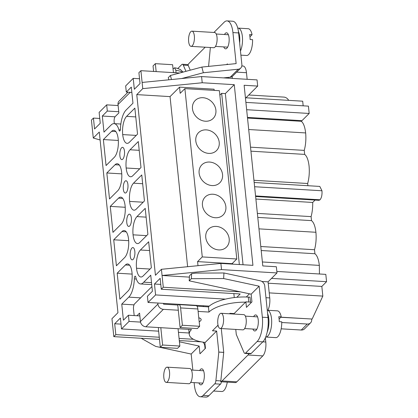 <?xml version="1.0" encoding="UTF-8"?>
<svg xmlns="http://www.w3.org/2000/svg" width="418" height="418" viewBox="0 0 418 418"><rect width="100%" height="100%" fill="white"/><g stroke="black" fill="none" stroke-linecap="round" stroke-linejoin="round"><path stroke-width="0.63" d="M279.109 318.976L281.225 316.86L278.764 316.708A13.418 5.126 93.4 0 1 279.12 319.086A13.418 5.126 93.4 0 1 279.271 321.661L281.737 321.808A13.418 5.126 93.4 0 1 275.765 337.634L265.707 337.028A13.418 5.126 93.4 0 1 265.702 337.028M223.499 318.046A7.618 2.91 93.4 0 1 220.197 328.491A7.618 2.91 93.4 0 1 217.747 320.716A7.618 2.91 93.4 0 1 221.106 313.286A7.618 2.91 93.4 0 1 223.499 318.046M221.106 313.286L243.788 314.644A7.618 2.91 93.4 0 1 246.181 319.404A7.618 2.91 93.4 0 1 242.879 329.854L220.197 328.491M267.264 310.245A13.418 5.126 93.4 0 1 267.311 310.245L277.369 310.851A13.418 5.126 93.4 0 1 281.225 316.86M267.311 310.245A13.418 5.126 93.4 0 1 271.522 318.631A13.418 5.126 93.4 0 1 265.707 337.028M267.604 313.568A12.827 4.901 93.4 0 1 268.79 318.699A12.827 4.901 93.4 0 1 267.175 332.127M249.948 36.836L252.07 34.72L249.603 34.574A13.418 5.126 93.4 0 1 249.964 36.946A13.418 5.126 93.4 0 1 250.116 39.522L252.582 39.668A13.418 5.126 93.4 0 1 246.61 55.495L240.904 55.155M194.344 35.911A7.618 2.91 93.4 0 1 191.042 46.356A7.618 2.91 93.4 0 1 188.591 38.581A7.618 2.91 93.4 0 1 191.951 31.151A7.618 2.91 93.4 0 1 194.344 35.911M191.951 31.151L214.633 32.51A7.618 2.91 93.4 0 1 217.026 37.27A7.618 2.91 93.4 0 1 213.723 47.715L191.042 46.356M237.764 28.126A13.418 5.126 93.4 0 1 238.155 28.11L248.214 28.711A13.418 5.126 93.4 0 1 252.07 34.72M238.155 28.11A13.418 5.126 93.4 0 1 242.367 36.491A13.418 5.126 93.4 0 1 240.475 51.022M238.406 31.324A12.827 4.901 93.4 0 1 239.634 36.559A12.827 4.901 93.4 0 1 239.634 42.871M227.287 382.13A13.418 5.126 93.4 0 1 221.791 391.514L213.572 391.023M169.53 371.926A7.618 2.91 93.4 0 1 166.223 382.376A7.618 2.91 93.4 0 1 163.778 374.596A7.618 2.91 93.4 0 1 167.137 367.166A7.618 2.91 93.4 0 1 169.53 371.926M167.137 367.166L189.819 368.524A7.618 2.91 93.4 0 1 192.212 373.284A7.618 2.91 93.4 0 1 188.905 383.734L166.223 382.376M173.423 72.554A16.036 5.852 -5.9 0 1 176.088 72.763L175.832 70.287L174.614 67.794L173.052 68.965M240.721 68.077L232.727 76.055A5.345 4.535 -135 0 1 230.224 77.21L238.223 69.226A5.345 4.535 45 0 0 240.721 68.077A5.345 4.535 45 0 0 241.876 64.586L238.605 32.928A18.705 7.148 93.4 0 0 232.727 21.24L227.058 20.9A18.705 7.148 93.4 0 1 232.936 32.588L236.139 63.614L201.863 67.068L203.331 72.742L181.699 78.532M276.841 271.439L325.81 274.37L326.568 281.695L321.834 286.424L322.832 296.096L269.223 292.882M321.834 286.424L268.22 283.211M322.832 296.096L312.147 319.044L280.912 317.173M208.582 66.389L210.358 47.516M190.253 70.177L188.215 65.422A4.008 1.531 -86.6 0 0 187.975 64.978A10.69 4.086 93.4 0 1 189.202 63.17L205.196 47.203M177.843 68.474L181.788 64.539A4.008 1.531 93.4 0 1 182.41 64.252A4.008 1.531 93.4 0 1 183.288 65.124L185.947 71.326M139.534 78.746L133.211 78.37L134.335 89.259L140.035 83.574L138.907 72.68L140.908 70.684L142.12 82.44L201.581 76.572L257.049 79.895L257.687 86.082L244.128 85.272L262.797 265.937L276.361 266.747L276.998 272.938L268.079 281.842L269.741 297.924A10.69 4.086 93.4 0 1 267.86 310.281M303.17 105.822L302.689 101.193L245.962 97.791M234.179 314.07L234.127 313.573L245.873 301.843L246.448 307.387L251.944 301.9L251.145 294.173L189.202 280.828L189.479 275.802L191.622 273.659L195.901 273.1L223.949 272.975L260.08 280.755A5.345 4.535 45 0 1 264.746 285.896L268.016 317.555A18.705 7.148 93.4 0 1 262.812 341.861L251.192 353.461A4.008 1.531 93.4 0 1 250.57 353.748L244.901 353.409A4.008 1.531 93.4 0 1 244.023 352.536L236.342 334.614M261.846 281.466L268.079 281.842M276.998 272.938L221.524 269.61L220.887 263.424L252.937 265.346L234.268 84.676L225.354 93.58L243.041 264.751M187.625 266.71L170.048 96.61L136.764 94.614L155.433 275.284L161.432 269.296L162.069 275.483L221.524 269.61M240.423 291.863L163.286 287.239L162.069 275.483L189.406 277.124M214.178 90.387L214.058 89.201L179.541 87.132L180.184 93.318L184.881 88.632L202.27 256.924L236.787 258.988L219.393 90.696L184.881 88.632M202.97 306.54L203.718 305.793M232.685 264.134L232.591 263.183M249.478 293.812L246.28 297.005A30.733 11.223 174.1 0 0 236.844 297.292A30.733 11.223 174.1 0 0 225.469 299.11A30.733 11.223 174.1 0 0 209.251 306.122A30.733 11.223 174.1 0 0 208.441 306.869L197.019 306.185M178.026 305.046L163.574 304.179L163.49 303.379M223.755 46.91A8.036 3.072 -86.6 0 0 225.584 48.838A8.036 3.072 -86.6 0 0 229.132 41.001A8.036 3.072 -86.6 0 0 226.546 32.797A8.036 3.072 -86.6 0 0 224.492 34.506M227.413 64.492L227.345 63.865L226.64 64.571M213.917 32.468L224.147 22.248A18.705 7.148 93.4 0 1 227.058 20.9M198.931 382.925A8.036 3.072 -86.6 0 0 200.765 384.863A8.036 3.072 -86.6 0 0 204.308 377.026A8.036 3.072 -86.6 0 0 201.727 368.822A8.036 3.072 -86.6 0 0 199.673 370.526M179.426 341.809L199.167 346.062L199.966 353.795L205.463 348.304L204.888 342.76L216.639 331.035L218.813 352.071L215.892 380.62A4.008 1.531 93.4 0 1 214.779 383.813L203.164 395.412A18.705 7.148 93.4 0 1 200.253 396.76A18.705 7.148 93.4 0 1 194.375 385.072L194.124 382.637M199.167 346.062L191.172 354.046L155.674 346.402L141.159 338.266M192.834 370.113L191.172 354.046M179.667 73.009L140.908 70.684M131.853 92.42L126.304 92.091L125.666 85.904L133.211 78.37M118.116 105.545L106.674 104.861L99.129 112.395L100.257 123.284L94.557 128.969L93.433 118.08L91.432 120.076L93.287 138.018L99.285 132.036L117.954 312.701L111.956 318.688L113.811 336.631L115.812 334.635L114.689 323.746L120.384 318.056L121.507 328.945L129.052 321.411L128.415 315.224L123.42 320.214L121.753 304.126L128.754 297.141A18.941 7.237 -86.6 0 0 134.356 278.921A2.001 0.763 93.4 0 1 135.228 276.178A2.001 0.763 93.4 0 1 135.855 277.427A17.399 6.646 -86.6 0 0 140.568 283.947A17.399 6.646 -86.6 0 0 143.74 282.176L150.741 275.19L152.403 291.278L147.402 296.268L148.045 302.454L155.59 294.92L154.467 284.031L160.162 278.346L161.285 289.235L163.286 287.239M140.526 322.1L129.052 321.411M189.129 333L178.449 332.357M158.636 331.171L121.507 328.945M193.45 339.285L179.076 338.423M159.263 337.237L115.812 334.635M201.351 341.861L179.296 340.555M159.483 339.369L113.811 336.631M236.844 297.292L240.178 293.964L161.285 289.235M225.469 299.11L155.59 294.92M209.251 306.122L148.045 302.454M225.354 93.58L221.655 93.355L239.342 264.531M228.578 77.377L228.662 78.192M131.377 218.008A6.145 2.346 93.4 0 1 128.713 226.436A6.145 2.346 93.4 0 1 126.779 222.595A6.145 2.346 93.4 0 1 129.449 214.168A6.145 2.346 93.4 0 1 131.377 218.008M124.475 151.185A6.145 2.346 93.4 0 1 121.805 159.613A6.145 2.346 93.4 0 1 119.877 155.773A6.145 2.346 93.4 0 1 122.542 147.345A6.145 2.346 93.4 0 1 124.475 151.185M132.746 175.759A14.029 5.361 93.4 0 1 130.562 176.767A14.029 5.361 93.4 0 1 126.158 167.999L126.158 167.999A14.024 5.361 93.4 0 1 130.061 149.775L138.306 141.54L140.991 167.524L132.746 175.759M139.649 242.581A14.024 5.361 93.4 0 1 137.47 243.595A14.024 5.361 93.4 0 1 133.06 234.827L133.06 234.822A14.029 5.361 93.4 0 1 136.968 216.592L145.213 208.363L147.899 234.346L139.649 242.581M136.764 94.614L142.763 88.632L142.12 82.44M126.304 92.091L131.304 87.101L132.966 103.189L125.964 110.174A19.677 7.519 -86.6 0 0 120.447 128.316A2.001 0.763 93.4 0 1 119.579 131.059A2.001 0.763 93.4 0 1 118.947 129.81A18.941 7.237 -86.6 0 0 114.067 123.623A18.941 7.237 -86.6 0 0 110.979 125.139L103.983 132.125L102.316 116.037L107.316 111.047L106.674 104.861M106.057 165.544L103.371 139.56L111.616 131.325A14.024 5.361 93.4 0 1 113.8 130.311A14.024 5.361 93.4 0 1 118.205 139.074L118.205 139.079A14.029 5.361 93.4 0 1 114.302 157.314L106.057 165.544M128.566 239.321A14.024 5.361 93.4 0 1 124.663 257.545L116.413 265.775L113.727 239.791L121.972 231.562A14.029 5.361 93.4 0 1 124.156 230.548A14.029 5.361 93.4 0 1 128.566 239.315L128.566 239.321M110.274 206.382L118.524 198.148A14.024 5.361 93.4 0 1 120.703 197.134A14.024 5.361 93.4 0 1 125.113 205.896L125.113 205.902A14.029 5.361 93.4 0 1 121.204 224.137L112.959 232.366L110.274 206.382L125.222 207.276M109.511 198.958L106.825 172.968L115.07 164.734A14.024 5.361 93.4 0 1 117.254 163.725A14.024 5.361 93.4 0 1 121.659 172.488L121.659 172.493A14.029 5.361 93.4 0 1 117.756 190.723L109.511 198.958M132.015 272.729A14.024 5.361 93.4 0 1 128.112 290.954L119.867 299.189L117.181 273.2L125.426 264.97A14.029 5.361 93.4 0 1 127.61 263.957A14.029 5.361 93.4 0 1 132.015 272.724L132.015 272.729M136.514 268.236A14.029 5.361 93.4 0 1 140.417 250.001L148.662 241.771L151.347 267.755L143.102 275.99A14.024 5.361 93.4 0 1 140.918 277.003A14.024 5.361 93.4 0 1 136.514 268.241L150.057 269.046M129.606 201.408A14.024 5.361 93.4 0 1 133.509 183.183L141.759 174.949L144.445 200.938L136.2 209.167A14.029 5.361 93.4 0 1 134.016 210.181A14.029 5.361 93.4 0 1 129.611 201.413L143.16 202.218M137.538 134.115L129.293 142.345A14.029 5.361 93.4 0 1 127.114 143.358A14.029 5.361 93.4 0 1 122.704 134.591L122.704 134.586A14.024 5.361 93.4 0 1 126.607 116.361L134.852 108.126L137.538 134.115M127.924 184.594A6.145 2.346 93.4 0 1 125.259 193.027A6.145 2.346 93.4 0 1 123.331 189.187A6.145 2.346 93.4 0 1 125.996 180.754A6.145 2.346 93.4 0 1 127.924 184.594M134.831 251.417A6.145 2.346 93.4 0 1 132.166 259.85A6.145 2.346 93.4 0 1 130.233 256.009A6.145 2.346 93.4 0 1 132.903 247.576A6.145 2.346 93.4 0 1 134.831 251.417M99.756 118.461L93.433 118.08M121.011 324.122L114.689 323.746M100.106 139.973L93.287 138.018M115.039 116.8L102.316 116.037M118.754 111.731L107.316 111.047M120.353 129.893L118.947 129.81M151.509 282.646L143.74 282.176M139.858 315.914L128.415 315.224M134.011 304.863L121.753 304.126M140.626 297.851L128.754 297.141M136.331 279.036L134.356 278.921M128.676 240.684L113.727 239.791M121.769 173.867L106.825 172.968M118.315 140.453L103.371 139.56M132.13 274.098L117.181 273.2M234.268 297.559L233.855 293.582M160.789 284.412L154.467 284.031M161.432 269.296L220.887 263.424M219.858 95.152L221.655 93.355M142.763 88.632L202.218 82.759L234.268 84.676M170.048 96.61L179.541 87.132M202.218 82.759L201.581 76.572M250.518 302.125L250.006 297.198L248.287 297.094A30.733 11.223 174.1 0 0 246.28 297.005M218.781 352.097L223.708 352.395L220.814 380.913A4.008 1.531 93.4 0 1 220.704 381.702L221.451 381.749A4.008 1.531 93.4 0 1 220.453 384.152L208.833 395.752A18.705 7.148 93.4 0 1 205.922 397.1L200.253 396.76M202.908 342.128A5.345 4.535 45 0 1 204.773 345.77L205.076 348.696M218.813 352.071L223.734 352.364L221.274 328.558M218.222 325.962L217.329 325.909M216.639 331.035L212.443 330.784L218.029 325.209M229.472 313.787L229.937 313.322L234.127 313.573M236.301 334.609L235.768 329.426M245.549 302.172A30.733 11.223 174.1 0 0 208.979 312.063L208.441 306.869M157.931 304.085A5.345 4.535 45 0 0 163.37 309.33L145.882 326.792A5.345 4.535 -135 0 1 140.438 321.546L157.931 304.085L157.821 303.04M178.925 304.591L196.183 305.626A5.345 2.043 93.4 0 1 197.86 308.965L180.602 307.93A5.345 2.043 -86.6 0 0 178.925 304.591A5.345 2.043 -86.6 0 0 178.094 304.978L177.791 305.276L178.303 310.229L163.37 309.33M208.979 312.063L198.116 311.415M140.438 321.546L139.57 313.134L136.958 315.736M151.917 286.581L134.622 303.844A4.008 1.531 -86.6 0 0 133.504 309.054L134.073 314.524A4.008 1.531 -86.6 0 0 134.256 315.574M145.882 326.792L191.491 329.525A30.733 11.223 174.1 0 0 189.27 334.384A30.733 11.223 174.1 0 0 205.217 342.436M199.182 321.771A8.015 2.926 174.1 0 0 201.147 319.551A8.015 2.926 174.1 0 0 198.769 317.774M182.41 64.252L188.084 64.591A4.008 1.531 93.4 0 1 188.173 64.602M114.344 123.639L114.151 121.732A4.008 1.531 -86.6 0 1 115.263 116.523L118.879 112.917L118.007 104.5A5.345 4.535 -135 0 1 119.161 101.015L128.002 92.19M245.873 301.843L250.8 302.141L250.884 302.961M189.202 280.828L191.345 278.686L223.64 278.545L259.139 286.189L262.347 317.215A18.705 7.148 93.4 0 1 257.143 341.522L245.523 353.121A4.008 1.531 93.4 0 1 244.901 353.409M223.64 278.545L223.949 272.975M252.911 329.044A8.036 3.072 -86.6 0 0 254.74 330.978A8.036 3.072 -86.6 0 0 258.23 319.953A8.036 3.072 -86.6 0 0 255.701 314.932A8.036 3.072 -86.6 0 0 253.648 316.645M251.145 294.173L259.139 286.189M223.515 77.884L230.224 77.21M201.863 67.068L170.424 75.486L168.276 77.628L168.841 79.801M238.223 69.226L203.331 72.742M191.345 278.686L191.622 273.659M170.424 75.486L171.474 79.545M158.5 327.55A5.345 2.043 -86.6 0 0 158.516 329.985L160.308 347.306L177.561 348.34L179.86 346.047L162.602 345.012L160.308 347.306M160.815 327.686L162.602 345.012M178.073 328.72L179.86 346.047M197.86 308.965L199.652 326.291L182.394 325.256L180.095 327.55L197.353 328.585L199.652 326.291M178.303 310.229L180.095 327.55M180.602 307.93L182.394 325.256M153.615 71.447L153.045 65.955L155.339 63.667L172.613 64.706L173.433 72.638M156.154 71.598L155.339 63.667M197.996 265.686L197.573 261.611L232.089 263.68L236.787 258.988M232.131 264.098L232.089 263.68M197.573 261.611L202.27 256.924M196.695 305.84L197.139 305.396M205.4 121.22A12.697 10.779 45 0 0 213.154 118.446A12.697 10.779 45 0 0 211.811 101.851A12.697 10.779 45 0 0 195.216 100.477A12.697 10.779 45 0 0 193.764 113.184A12.697 10.779 45 0 0 205.4 121.22M208.723 153.39A12.697 10.779 45 0 0 216.477 150.621A12.697 10.779 45 0 0 215.134 134.021A12.697 10.779 45 0 0 198.54 132.652A12.697 10.779 45 0 0 197.092 145.359A12.697 10.779 45 0 0 208.723 153.39M218.698 249.912A12.697 10.779 45 0 0 226.451 247.142A12.697 10.779 45 0 0 225.109 230.543A12.697 10.779 45 0 0 208.514 229.174A12.697 10.779 45 0 0 207.067 241.881A12.697 10.779 45 0 0 218.698 249.912M215.374 217.741A12.697 10.779 45 0 0 223.128 214.967A12.697 10.779 45 0 0 221.786 198.367A12.697 10.779 45 0 0 205.191 196.998A12.697 10.779 45 0 0 203.738 209.705A12.697 10.779 45 0 0 215.374 217.741M212.046 185.566A12.697 10.779 45 0 0 219.8 182.791A12.697 10.779 45 0 0 218.462 166.197A12.697 10.779 45 0 0 201.863 164.828A12.697 10.779 45 0 0 200.415 177.535A12.697 10.779 45 0 0 212.046 185.566M245.899 102.389L308.421 106.135L309.179 113.461L301.336 121.298C303.51 123.085 304.947 126.962 305.652 132.934C306.195 139.157 305.73 144.973 304.247 150.386L304.665 154.394C306.88 156.118 308.353 160 309.074 166.045C309.618 172.268 309.153 178.089 307.669 183.502L307.899 185.712M254.175 182.488L319.791 186.423L321.975 190.77C322.231 194.84 321.588 197.85 320.042 199.799L318.971 200.3L255.623 196.502M315.094 200.065L312.701 202.453C312.816 207.547 312.283 212.271 311.091 216.618L311.509 220.62C313.725 222.345 315.193 226.227 315.919 232.272C316.463 238.495 315.998 244.316 314.514 249.729L314.926 253.736C317.147 255.461 318.615 259.343 319.342 265.388L319.441 273.989M309.179 113.461L246.657 109.715M301.336 121.298L247.519 118.075M304.247 150.386L250.523 147.167M304.665 154.394L250.941 151.175M307.669 183.502L253.945 180.283M312.701 202.453L255.889 199.046M311.091 216.618L257.368 213.399M311.509 220.62L257.786 217.402M314.514 249.729L260.79 246.51M314.926 253.736L261.203 250.518M326.568 281.695L271.528 278.398M257.687 86.082L245.476 98.277M241.823 65.955L243.109 66.034A10.69 4.086 93.4 0 1 246.468 72.711L247.148 79.3M265.367 337.838L265.796 341.997A10.69 4.086 93.4 0 1 262.823 355.89L236.834 381.833A10.69 4.086 93.4 0 1 235.172 382.606L221.446 381.78M232.162 76.52L232.356 78.417M288.655 100.351A5.345 4.535 45 0 0 283.822 97.091L248.767 94.99M249.018 353.654A10.69 4.086 93.4 0 1 248.031 355.002L222.042 380.944A10.69 4.086 93.4 0 1 220.704 381.702M305.981 318.678L280.797 317.288M281.157 328.82L301.274 330.027L307.272 324.039A5.345 4.535 45 0 0 310.537 322.874A5.345 4.535 45 0 0 311.692 319.383L311.656 319.018M307.272 324.039L281.748 322.508M310.537 322.874L304.539 328.856A5.345 4.535 -135 0 1 301.274 330.027M182.342 72.293A16.036 5.852 174.1 0 0 175.832 70.287M183.288 65.124L188.215 65.422M122.751 198.398L118.524 198.148M126.199 231.812L121.972 231.562M119.297 164.99L115.07 164.734M115.843 131.576L111.616 131.325M129.653 265.221L125.426 264.97M149.571 250.549L140.417 250.001M150.052 269.051L136.514 268.241M133.06 234.822L146.608 235.637L133.06 234.827M146.117 217.141L136.968 216.592M142.669 183.732L133.509 183.183M143.155 202.223L129.611 201.413M139.701 168.815L126.158 167.999L139.706 168.809M139.215 150.323L130.061 149.775M136.247 135.401L122.704 134.591L136.252 135.401M135.761 116.909L126.607 116.361M248.799 302.021L248.287 297.094M130.207 92.326L118.007 104.5M245.523 353.121L251.192 353.461M257.143 341.522L262.812 341.861M262.347 317.215L268.016 317.555M203.164 395.412L208.833 395.752M214.779 383.813L220.453 384.152M215.892 380.62L220.814 380.913M232.936 32.588L238.605 32.928M301.963 120.671L247.451 117.401M305.652 132.934L248.7 129.517M321.975 190.77L254.614 186.731M320.042 199.799L255.565 195.932M315.919 232.272L258.967 228.86M319.342 265.388L262.389 261.976M236.666 72.126L246.468 72.711M248.031 355.002L262.823 355.89M222.042 380.944L236.834 381.833M265.968 297.7L269.741 297.924M262.849 341.825L265.796 341.997M244.64 328.553L256.793 329.279M245.387 316.149L257.54 316.875M215.484 46.414L227.638 47.14M216.231 34.015L228.385 34.741M190.671 382.433L202.819 383.16M191.413 370.029L203.561 370.756M174.614 67.794L177.138 68.275L180.487 69.613L183.079 72.095M120.844 124.031L114.067 123.623M151.713 284.616L140.568 283.947M189.27 334.384L188.753 329.363"/></g></svg>
